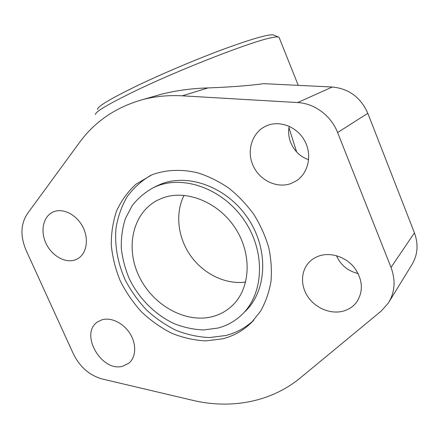 <?xml version="1.0" encoding="UTF-8"?>
<svg xmlns="http://www.w3.org/2000/svg" width="439" height="439" viewBox="0 0 439 439"><rect width="100%" height="100%" fill="white"/><g stroke="black" fill="none" stroke-linecap="round" stroke-linejoin="round"><path stroke-width="0.66" d="M279.303 37.935L279.028 37.26L278.211 36.969C277.014 36.777 274.825 37.013 271.642 37.677C253.067 40.986 181.378 68.725 135.794 90.703C108.109 104.109 94.692 112.071 95.537 114.584M97.573 109.52C96.876 106.88 109.794 99.077 136.331 86.121C161.14 74.18 195.234 59.72 222.694 49.508C251.059 39.126 267.872 34.247 273.129 34.857L274.09 35.257M162.084 198.203C185.818 188.907 218.798 201.984 235.732 228.856C252.848 255.619 250.153 290.091 231.166 306.652C225.855 311.35 219.769 314.626 212.92 316.497C185.768 323.85 152.854 305.297 139.108 276.394C125.071 247.623 132.638 212.679 157.886 200.041L162.084 198.203M320.086 255.646C331.637 252.206 346.212 257.232 354.492 267.79C362.861 279.862 363.574 291.315 356.633 302.153C353.132 306.735 348.5 309.769 342.733 311.251C330.265 314.373 315.372 308.019 307.805 296.632C300.188 285.273 300.858 270.32 309.671 261.693C312.563 258.878 316.036 256.859 320.086 255.646M267.104 125.559C280.252 120.11 297.444 127.014 304.814 141.078C312.327 155.071 308.37 172.982 296.534 180.72L290.75 183.617C276.515 188.715 259.142 180.034 252.853 165.069C246.378 150.182 252.376 131.952 266.374 125.867L267.104 125.559M102.057 319.784C111.166 317.024 123.655 323.17 130.153 333.816C136.716 344.423 136.013 357.434 128.803 363.229L122.887 366.175C101.497 372.744 79.025 333.234 97.787 321.798L102.057 319.784M53.574 211.779C63.2 207.762 76.858 214.819 82.993 227.237C89.249 239.595 86.478 254.176 77.319 258.944L75.173 259.888C65.076 263.526 51.566 255.685 45.886 243.14C40.064 230.656 43.351 216.065 53.311 211.889L53.574 211.779M222.529 338.842L205.803 340.894C194.274 340.307 182.904 337.756 171.682 333.228C160.773 327.681 150.725 320.569 141.545 311.909C133.028 302.515 125.927 292.165 120.242 280.861C115.49 269.206 112.505 257.325 111.297 245.209C111.166 233.186 112.938 221.739 116.609 210.874C121.362 200.574 127.831 191.667 136.035 184.144L152.015 174.766C165.92 169.695 181.719 168.955 197.863 172.873C208.602 176.308 218.913 181.395 228.807 188.128C238.256 195.712 246.619 204.508 253.901 214.506C260.393 225.015 265.343 236.045 268.745 247.585C271.176 259.197 271.917 270.556 270.956 281.657C269.041 292.39 265.6 302.202 260.634 311.081L251.421 322.621C243.201 330.644 233.57 336.049 222.529 338.842M253.907 320.015C245.878 327.615 236.539 332.773 225.898 335.484L209.551 337.558C198.291 337.064 187.162 334.666 176.176 330.375C165.481 325.09 155.598 318.291 146.527 309.978C138.093 300.951 130.998 290.969 125.247 280.033C117.707 263.197 114.469 245.209 116.028 227.934C117.926 216.647 121.63 206.242 127.129 196.716C133.61 187.919 141.583 180.731 151.049 175.166M155.527 186.57L160.959 184.095C188.858 172.807 228.028 187.601 248.54 219.22C269.255 250.707 266.627 291.715 244.671 311.915M217.898 328.065C226.798 325.733 234.635 321.419 241.401 315.131C263.488 294.816 266.083 253.462 245.16 221.662C224.444 189.736 184.956 174.76 156.888 186.114L153.666 187.491C145.205 192.09 138.027 198.159 132.134 205.704L125.439 218.479C122.426 227.89 121.038 237.784 121.285 248.167C122.454 258.615 125.142 268.86 129.357 278.886C138.933 298.493 155.137 314.763 174.162 323.653C183.859 327.45 193.659 329.557 203.559 329.963L217.898 328.065M337.602 132.54L391.023 267.4C395.813 280.444 394.919 292.336 388.339 303.064L381.195 311.092L300.468 377.787C270.682 402.415 230.459 409.351 192.589 400.302L102.172 378.967C89.468 375.389 79.843 366.971 73.297 353.724L26.142 250.417C20.221 236.374 20.606 224.186 27.295 213.848L79.355 142.67C94.824 121.466 115.945 107.111 142.724 99.604C155.23 96.322 168.406 95.06 182.256 95.823L297.631 102.561C314.494 103.352 331.11 115.677 337.602 132.54L367.816 113.295C360.721 97.37 348.862 88.612 332.246 87.021L263.768 83.673C248.567 85.698 229.998 87.114 208.059 87.921C191.903 88.365 176.291 90.483 161.217 94.281L155.23 96.004M289.241 126.284C286.124 140.074 295.206 155.636 308.655 159.62M336.444 255.69C340.702 265.145 347.946 271.099 358.169 273.557M389.179 301.692L411.733 264.926C417.719 255.152 418.619 244.463 414.432 232.862L367.816 113.295M245.692 282.068C225.619 284.801 203.603 274.024 190.691 255.855C177.795 237.669 174.898 213.354 184.073 195.322M182.256 95.823L208.059 87.921M391.023 267.4L414.432 232.862M297.631 102.561L332.246 87.021M298.246 85.358L279.028 37.26M273.129 34.857L278.211 36.969M231.166 306.652L232.56 305.357M356.633 302.153L357.269 301.264M296.534 180.72L297.829 179.803M128.803 363.229L129.198 362.899M77.319 258.944L77.824 258.659M153.666 187.491L157.755 185.467M251.421 322.621L253.248 320.739M142.724 99.604L161.217 94.281M296.66 152.02L288.977 127.749"/></g></svg>
